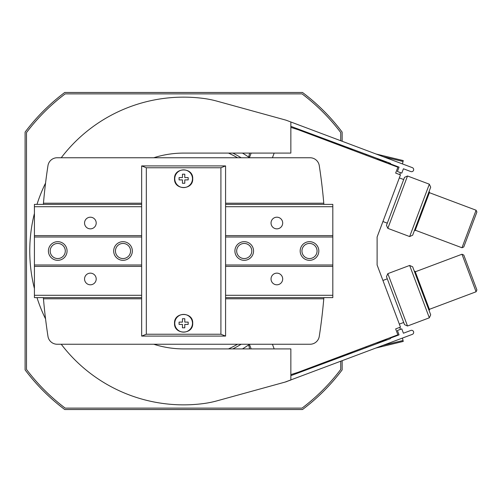 <?xml version="1.0" encoding="UTF-8"?>
<svg xmlns="http://www.w3.org/2000/svg" width="502" height="502" viewBox="0 0 502 502"><rect width="100%" height="100%" fill="white"/><g stroke="black" fill="none" stroke-linecap="round" stroke-linejoin="round"><path stroke-width="0.75" d="M290.853 374.617L297.931 372.371L397.873 334.803L395.658 328.917L400.458 327.109L377.109 264.987L377.109 237.013L400.458 174.891L395.658 173.083L397.873 167.197L297.931 129.629L290.853 127.382M399.849 174.665L400.345 172.606M376.011 153.995L403.257 160.584L402.447 163.928M338.794 144.99L345.15 146.528M402.447 338.072L403.257 341.416L376.011 348.005M345.15 355.472L338.794 357.01M400.345 329.394L399.849 327.335M340.739 145.461L340.739 144.89L340.739 145.461M340.739 132.578L340.739 140.736L340.739 132.578A196.753 196.753 0 0 0 302.041 93.88L65.197 93.88A196.753 196.753 0 0 0 26.499 132.578L26.499 369.422A196.753 196.753 0 0 0 65.197 408.12L302.041 408.12A196.753 196.753 0 0 0 340.739 369.422L340.739 361.264L340.739 369.422M340.739 357.11L340.739 356.539L340.739 357.11M274.167 153.091L272.417 157.754M272.417 344.246L274.167 348.909M228.485 153.091A107.698 107.698 0 0 1 237.509 157.754M237.509 344.246A107.698 107.698 0 0 1 228.485 348.909M232.796 153.091A109.568 109.568 0 0 1 241.148 157.754M241.148 344.246A109.568 109.568 0 0 1 232.796 348.909M387.594 339.691L379.976 341.529M379.976 160.471L387.594 162.309M342.138 141.263L342.138 132.108A198.152 198.152 0 0 0 302.511 92.481L64.733 92.481A198.152 198.152 0 0 0 25.1 132.108L25.1 369.892A198.152 198.152 0 0 0 64.733 409.519L302.511 409.519A198.152 198.152 0 0 0 342.138 369.892L342.138 360.737M342.138 356.596L342.138 356.2M342.138 145.8L342.138 145.404M409.651 265.439L429.335 317.81L430.697 314.81L412.657 266.8L409.651 265.439L387.833 273.64L407.517 326.011L404.512 324.65L386.471 276.646L387.833 273.64M429.335 317.81L407.517 326.011M429.335 184.19L409.651 236.561L412.657 235.2L430.697 187.19L429.335 184.19L407.517 175.989L387.833 228.36L386.471 225.354L404.512 177.35L407.517 175.989M476.084 210.225L476.9 212.032L463.779 246.946L461.978 247.762L476.084 210.225L429.386 192.674M382.926 221.533L387.287 223.177M429.116 191.4L429.53 192.297L415.135 230.587M415.279 230.211L461.978 247.762M251.144 153.091L249.394 157.754M461.978 254.238L463.779 255.054L476.9 289.968L476.084 291.775L461.978 254.238L415.279 271.789M382.926 280.467L387.287 278.823M414.238 271.005L415.135 271.413L429.53 309.703L429.116 310.6M249.394 344.246L251.144 348.909M290.853 375.665A18.649 18.649 0 0 0 290.965 375.621L390.518 338.599L390.518 338.072L399.052 334.865L397.415 330.498L401.782 328.86L403.42 333.221L410.837 330.435A2.096 2.096 0 0 1 413.541 331.659A2.096 2.096 0 0 1 412.318 334.363L285.029 382.104L290.853 380.014L290.853 348.909L183.619 348.909A97.909 97.909 0 0 1 153.769 344.246M153.769 157.754A97.909 97.909 0 0 1 183.619 153.091L290.853 153.091L290.853 121.986L412.318 167.637A2.096 2.096 0 0 1 413.541 170.341A2.096 2.096 0 0 1 410.837 171.565L403.42 168.779L401.782 173.14L397.415 171.502L399.052 167.135L390.518 163.928L390.518 163.401L290.965 126.378A18.649 18.649 0 0 0 290.853 126.335M61.238 344.246A153.857 153.857 0 0 0 203.68 403.545A97.909 97.909 0 0 0 216.914 400.866L285.029 382.104A23.312 23.312 0 0 0 287.044 381.451M290.853 121.986L287.044 120.549A23.312 23.312 0 0 0 285.029 119.896L216.914 101.134A97.909 97.909 0 0 0 203.68 98.455A153.857 153.857 0 0 0 61.238 157.754M45.55 183.105A153.857 153.857 0 0 0 36.997 204.377M34.425 213.413A153.857 153.857 0 0 0 34.425 288.587M36.997 297.623A153.857 153.857 0 0 0 45.55 318.895M285.029 382.104L259.848 389.037M259.848 112.963L285.029 119.896M352.486 150.136L352.009 149.075M352.486 351.864L352.009 352.925M182.458 183.28L184.786 183.28L184.786 179.898L188.168 179.898L188.168 177.57L184.786 177.57L184.786 174.188L182.458 174.188L182.458 177.57L179.076 177.57L179.076 179.898L182.458 179.898L182.458 183.28M192.479 178.731A8.86 8.86 0 0 1 181.423 187.315A8.86 8.86 0 0 1 174.884 177.262A8.86 8.86 0 0 1 184.359 169.908A8.86 8.86 0 0 1 192.479 178.731M182.458 327.812L184.786 327.812L184.786 324.43L188.168 324.43L188.168 322.102L184.786 322.102L184.786 318.72L182.458 318.72L182.458 322.102L179.076 322.102L179.076 324.43L182.458 324.43L182.458 327.812M192.479 323.269A8.86 8.86 0 0 1 181.423 331.847A8.86 8.86 0 0 1 174.884 321.795A8.86 8.86 0 0 1 184.359 314.44A8.86 8.86 0 0 1 192.479 323.269M192.712 323.269C193.326 311.554 173.899 311.573 174.527 323.288C173.918 334.953 193.32 334.966 192.712 323.269A9.092 9.092 0 0 1 192.712 323.464M220.918 167.762L146.32 167.762L141.658 165.911L141.658 336.089L146.32 334.238L220.918 334.238L225.58 336.089L225.58 165.911L220.918 167.762L220.918 334.238M192.712 178.731C193.333 167.053 173.949 167.022 174.527 178.706C173.868 190.402 193.314 190.465 192.712 178.731M43.367 297.623A559.479 559.479 0 0 0 43.461 298.79A559.479 559.479 0 0 0 47.966 336.346A9.325 9.325 0 0 0 57.184 344.246L310.06 344.246A9.325 9.325 0 0 0 319.272 336.346A559.479 559.479 0 0 0 323.777 298.79A559.479 559.479 0 0 0 323.878 297.623M323.878 204.377A559.479 559.479 0 0 0 323.777 203.21A559.479 559.479 0 0 0 319.272 165.654A9.325 9.325 0 0 0 310.06 157.754L57.184 157.754A9.325 9.325 0 0 0 47.966 165.654A559.479 559.479 0 0 0 43.461 203.21A559.479 559.479 0 0 0 43.367 204.377M141.658 165.911L225.367 165.911M141.871 336.089L225.367 336.089M225.58 203.21L323.777 203.21M43.461 203.21L141.658 203.21M141.658 298.79L43.461 298.79M323.777 298.79L225.58 298.79M190.578 329.117A9.092 9.092 0 0 1 190.07 329.67M177.168 329.676A9.092 9.092 0 0 1 176.541 328.973M174.539 323.702A9.092 9.092 0 0 1 174.527 323.288M176.861 317.182A9.092 9.092 0 0 1 177.162 316.869M177.15 185.119A9.092 9.092 0 0 1 176.779 184.717M176.641 172.908A9.092 9.092 0 0 1 177.181 172.311M190.076 172.337A9.092 9.092 0 0 1 190.591 172.895M141.658 297.623L34.425 297.623L34.425 204.377L141.658 204.377M34.425 206.705L141.658 206.705M34.425 295.295L141.658 295.295M96.202 278.974A5.829 5.829 0 0 1 87.461 284.019A5.829 5.829 0 0 1 87.461 273.929A5.829 5.829 0 0 1 96.202 278.974M34.425 266.386L141.658 266.386M34.425 264.987L141.658 264.987M132.333 251A9.325 9.325 0 0 1 118.346 259.076A9.325 9.325 0 0 1 118.346 242.924A9.325 9.325 0 0 1 132.333 251M67.061 251A9.325 9.325 0 0 1 53.074 259.076A9.325 9.325 0 0 1 53.074 242.924A9.325 9.325 0 0 1 67.061 251M34.425 237.013L141.658 237.013M34.425 235.614L141.658 235.614M96.202 223.026A5.829 5.829 0 0 1 87.461 228.071A5.829 5.829 0 0 1 87.461 217.981A5.829 5.829 0 0 1 96.202 223.026M65.291 251A7.555 7.555 0 0 1 53.959 257.545A7.555 7.555 0 0 1 53.959 244.455A7.555 7.555 0 0 1 65.291 251M130.564 251A7.555 7.555 0 0 1 119.231 257.545A7.555 7.555 0 0 1 119.231 244.455A7.555 7.555 0 0 1 130.564 251M225.58 204.377L332.813 204.377L332.813 297.623L225.58 297.623M332.813 295.295L225.58 295.295M332.813 206.705L225.58 206.705M271.036 223.026A5.829 5.829 0 0 1 279.783 217.981A5.829 5.829 0 0 1 279.783 228.071A5.829 5.829 0 0 1 271.036 223.026M332.813 235.614L225.58 235.614M332.813 237.013L225.58 237.013M234.905 251A9.325 9.325 0 0 1 248.892 242.924A9.325 9.325 0 0 1 248.892 259.076A9.325 9.325 0 0 1 234.905 251M300.177 251A9.325 9.325 0 0 1 314.164 242.924A9.325 9.325 0 0 1 314.164 259.076A9.325 9.325 0 0 1 300.177 251M332.813 264.987L225.58 264.987M332.813 266.386L225.58 266.386M271.036 278.974A5.829 5.829 0 0 1 279.783 273.929A5.829 5.829 0 0 1 279.783 284.019A5.829 5.829 0 0 1 271.036 278.974M301.947 251A7.555 7.555 0 0 1 313.279 244.455A7.555 7.555 0 0 1 313.279 257.545A7.555 7.555 0 0 1 301.947 251M236.674 251A7.555 7.555 0 0 1 248.007 244.455A7.555 7.555 0 0 1 248.007 257.545A7.555 7.555 0 0 1 236.674 251M242.453 153.091A114.23 114.23 0 0 1 248.741 157.157M248.741 344.843A114.23 114.23 0 0 1 242.453 348.909M387.142 163.163L390.895 164.066M403.037 340.513L383.177 345.313M352.04 352.85L345.96 354.318M383.904 341.059L376.4 342.879M376.4 159.121L383.904 160.941M345.96 147.682L352.04 149.15M383.177 156.687L403.037 161.487M146.32 167.762L146.32 334.238M409.651 236.561L387.833 228.36M399.328 177.89L403.696 179.534M249.626 153.091A56.412 56.412 0 0 0 248.641 157.754M399.328 324.11L403.696 322.466M429.386 309.326L476.084 291.775M248.641 344.246A56.412 56.412 0 0 0 249.626 348.909M365.575 155.055L366.705 154.541M365.575 346.945L366.705 347.459"/></g></svg>
